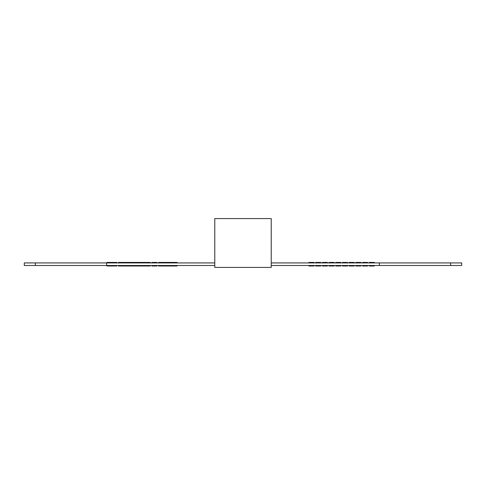 <?xml version="1.0" encoding="UTF-8"?>
<svg xmlns="http://www.w3.org/2000/svg" width="486" height="486" viewBox="0 0 486 486"><rect width="100%" height="100%" fill="white"/><g stroke="black" fill="none" stroke-linecap="round" stroke-linejoin="round"><path stroke-width="0.73" d="M334.143 266.006L329.052 266.006L334.143 266.006M327.442 266.006L322.352 266.006L327.442 266.006M340.844 266.006L335.753 266.006L340.844 266.006M314.041 266.006L308.95 266.006L314.041 266.006M320.742 266.006L315.651 266.006L320.742 266.006M354.239 266.006L349.155 266.006L354.239 266.006M360.94 266.006L355.855 266.006L360.94 266.006M347.545 266.006L342.454 266.006L347.545 266.006M367.641 266.006L362.55 266.006L367.641 266.006M374.342 266.006L369.251 266.006L374.342 266.006M160.568 266.006L170.349 266.006L160.568 266.006M167.269 266.006L177.05 266.006L167.269 266.006M133.765 266.006L143.546 266.006L133.765 266.006M140.466 266.006L150.247 266.006L140.466 266.006M158.558 266.006L163.648 266.006L158.558 266.006M151.857 266.006L156.948 266.006L151.857 266.006M118.359 266.006L123.45 266.006L118.359 266.006M106.969 266.006L116.749 266.006L106.969 266.006M120.37 266.006L130.145 266.006L120.37 266.006M127.071 266.006L136.845 266.006L127.071 266.006M334.143 262.41L329.052 262.41L334.143 262.41M327.442 262.41L322.352 262.41L327.442 262.41M340.844 262.41L335.753 262.41L340.844 262.41M314.041 262.41L308.95 262.41L314.041 262.41M320.742 262.41L315.651 262.41L320.742 262.41M354.239 262.41L349.155 262.41L354.239 262.41M360.94 262.41L355.855 262.41L360.94 262.41M347.545 262.41L342.454 262.41L347.545 262.41M367.641 262.41L362.55 262.41L367.641 262.41M374.342 262.41L369.251 262.41L374.342 262.41M160.568 262.41L170.349 262.41L160.568 262.41M167.269 262.41L177.05 262.41L167.269 262.41M133.765 262.41L143.546 262.41L133.765 262.41M140.466 262.41L150.247 262.41L140.466 262.41M158.558 262.41L163.648 262.41L158.558 262.41M151.857 262.41L156.948 262.41L151.857 262.41M118.359 262.41L123.45 262.41L118.359 262.41M106.969 262.41L116.749 262.41L106.969 262.41M120.37 262.41L130.145 262.41L120.37 262.41M127.071 262.41L136.845 262.41L127.071 262.41M461.7 265.49L450.65 265.49L450.65 262.926L461.7 262.926L461.7 265.49M450.65 265.49L379.402 265.49L379.402 262.926L450.65 262.926M379.402 265.49L271.231 265.49M214.769 265.49L106.598 265.49L106.598 262.926L214.769 262.926M271.231 262.926L379.402 262.926M106.598 265.49L35.35 265.49L35.35 262.926L106.598 262.926M35.35 265.49L24.3 265.49L24.3 262.926L35.35 262.926M271.231 267.415L214.769 267.415L214.769 218.585L271.231 218.585L271.231 267.415"/></g></svg>
